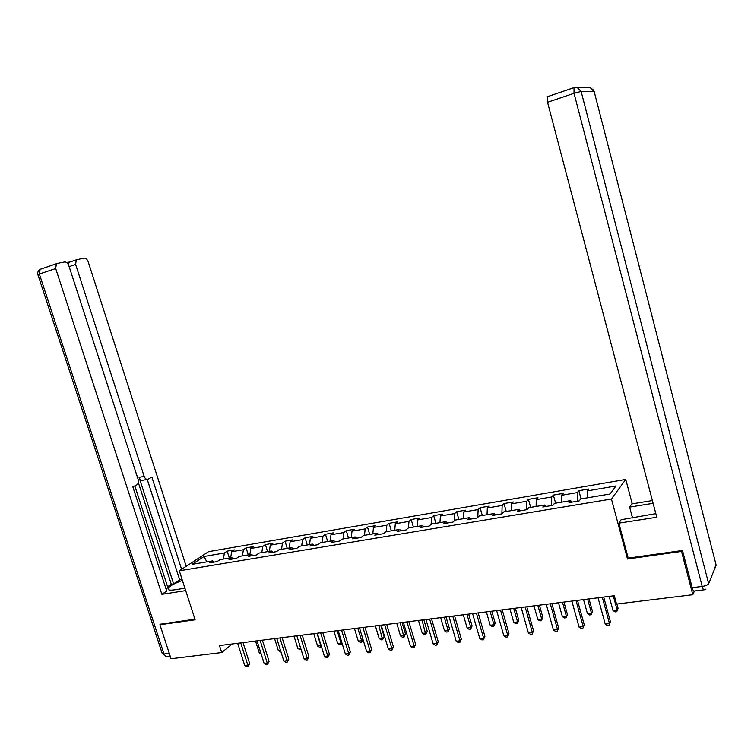 <?xml version="1.0" encoding="UTF-8"?>
<svg xmlns="http://www.w3.org/2000/svg" width="754" height="754" viewBox="0 0 754 754"><rect width="100%" height="100%" fill="white"/><g stroke="black" fill="none" stroke-linecap="round" stroke-linejoin="round"><path stroke-width="1.13" d="M625.754 479.421L208.585 551.664L179.311 570.816L611.437 499.025L625.754 479.421L632.238 503.842M214.296 562.069L212.647 560.891L209.772 562.833L217.133 561.598L219.998 559.656L231.855 557.658L229.028 559.6L236.539 558.346L239.338 556.405L251.431 554.369L248.66 556.311L256.303 555.029L259.056 553.087L271.383 551.014L268.669 552.955L276.464 551.655L279.159 549.704L291.713 547.592L289.065 549.543L297.019 548.205L299.64 546.254L312.448 544.096L309.866 546.056L317.971 544.699L320.535 542.739L333.598 540.543L331.072 542.503L339.347 541.118L341.845 539.148L355.162 536.914L352.712 538.874L361.157 537.461L363.579 535.491L377.17 533.21L374.795 535.17L383.409 533.728L385.756 531.759L399.62 529.431L397.32 531.4L406.114 529.93L408.385 527.951L422.542 525.566L420.317 527.546L429.29 526.038L431.476 524.068L445.934 521.636L443.804 523.606L452.966 522.079L455.058 520.1L469.817 517.612L467.772 519.591L477.131 518.026L479.139 516.047L494.219 513.512L492.268 515.491L501.825 513.889L503.738 511.909L519.129 509.318L517.282 511.297L527.046 509.657L528.865 507.678L544.595 505.029L542.842 507.008L552.823 505.34L554.539 503.361L570.618 500.647L568.968 502.635L579.176 500.92L580.778 498.941L610.033 494.011L616.018 485.962L587.272 490.892L588.789 488.997L578.846 490.713L581.07 498.894M212.647 560.891L192.129 564.35L204.098 556.48L224.4 553.002L227.161 551.146L229.357 558.083M578.846 490.713L577.281 492.598L561.476 495.303L563.106 493.418L553.37 495.086L551.702 496.98L536.235 499.629L537.96 497.734L528.431 499.374L526.66 501.259L511.514 503.851L513.333 501.966L504.002 503.568L502.145 505.463L487.31 507.998L489.223 506.113L480.081 507.687L478.13 509.572L463.597 512.06L465.604 510.175L456.651 511.712L454.615 513.597L440.374 516.038L442.457 514.153L433.682 515.661L431.561 517.546L417.612 519.93L419.78 518.045L411.175 519.525L408.979 521.41L395.303 523.747L397.547 521.872L389.121 523.314L386.849 525.199L373.437 527.489L375.756 525.613L367.49 527.037L365.143 528.912L352.005 531.165L354.389 529.289L346.274 530.675L343.862 532.55L330.978 534.765L333.428 532.889L325.474 534.256L322.995 536.122L310.356 538.29L312.863 536.424L305.068 537.762L302.524 539.628L290.12 541.758L292.693 539.883L285.04 541.202L282.439 543.069L270.271 545.151L272.901 543.285L265.389 544.577L262.731 546.443L250.79 548.488L253.476 546.631L246.096 547.894L243.391 549.751L231.667 551.758L234.409 549.902L227.161 551.146M628.157 557.951L627.516 559.016L681.503 551.428L692.813 594.717L616.565 604.077L614.303 595.726L219.48 645.584L221.714 652.54L232.232 643.973M233.486 558.855L231.855 557.658M231.667 551.758L230.649 557.866M243.391 549.751L242.411 555.886M253.042 555.575L251.431 554.369M250.79 548.488L249.828 554.642M262.731 546.443L261.798 552.625M272.967 552.239L271.383 551.014M270.271 545.151L269.357 551.353M282.439 543.069L281.562 549.298M293.287 548.837L291.713 547.592M290.12 541.758L289.263 547.998M302.524 539.628L301.704 545.905M314.003 545.359L312.448 544.096M310.356 538.29L309.555 544.586M322.995 536.122L322.231 542.456M335.125 541.824L333.598 540.543M330.978 534.765L330.233 541.108M343.862 532.55L343.164 538.931M356.661 538.215L355.162 536.914M352.005 531.165L351.317 537.555M365.143 528.912L364.502 535.34M378.64 534.529L377.17 533.21M373.437 527.489L372.825 533.936M386.849 525.199L386.265 531.674M401.071 530.769L399.62 529.431M395.303 523.747L394.757 530.25M408.979 521.41L408.47 527.941M423.955 526.933L422.542 525.566M417.612 519.93L417.132 526.481M431.561 517.546L431.109 524.407M447.32 523.022L445.934 521.636M440.374 516.038L439.959 522.635M454.615 513.597L454.21 520.901M471.175 519.025L469.817 517.612M463.597 512.06L463.258 518.714M478.13 509.572L477.791 517.376M495.529 514.944L494.219 513.512M487.31 507.998L487.046 514.718M502.145 505.463L501.881 513.823M520.42 510.769L519.129 509.318M511.514 503.851L511.335 510.628M526.66 501.259L526.499 509.751M545.839 506.509L544.595 505.029M536.235 499.629L536.132 506.452M551.702 496.98L551.655 505.538M571.824 502.155L570.618 500.647M561.476 495.303L561.466 502.192M577.281 492.598L577.347 501.231M587.272 490.892L587.357 497.829M681.503 551.428L681.927 550.561M692.813 594.717L694.387 591.032M161.036 623.954L159.923 624.746L171.054 658.751L221.714 652.54M159.923 624.746L195.126 619.797L179.311 570.816M627.516 559.016L611.437 499.025M204.098 556.48L206.822 561.871M224.4 553.002L223.373 559.091M553.37 495.086L555.594 503.182M528.431 499.374L530.656 507.376M504.002 503.568L506.226 511.485M480.081 507.687L482.306 515.51M456.651 511.712L458.875 519.459M433.682 515.661L435.906 523.323M411.175 519.525L413.399 527.112M389.121 523.314L391.335 530.825M367.49 527.037L369.705 534.463M346.274 530.675L348.489 538.036M325.474 534.256L327.688 541.532M305.068 537.762L307.274 544.972M285.04 541.202L287.246 548.337M265.389 544.577L267.585 551.645M246.096 547.894L248.292 554.897M602.295 597.243L609.477 623.605L605.226 624.095L598.045 597.771M603.7 597.064L610.457 621.861L609.072 625.349L607.375 625.547L605.226 624.095M610.457 621.861L609.072 625.349M609.157 596.376L612.983 610.476L617.14 609.977L618.063 608.318L616.904 604.029M618.063 608.318L616.734 611.692L617.14 609.977L613.304 595.849M616.734 611.692L615.076 611.899L612.983 610.476M632.502 517.941L629.628 507.112L631.767 503.926L652.38 500.571M629.628 507.112L653.105 503.314M703.774 589.864L694.274 591.042C693.642 591.485 692.954 590.363 692.191 587.686L682.483 550.486L628.205 558.13L618.836 523.163L621.145 519.723L655.829 513.663M618.836 523.163L656.772 517.253L547.536 102.28L547.602 96.512M184.928 588.214L174.805 589.807C171.526 590.307 169.396 590.25 168.406 589.637C167.228 587.413 171.903 584.341 182.411 580.41M167.595 586.725L171.309 584.246L173.608 583.879L179.688 579.826L182.1 579.44M166.04 588.931L167.906 587.686L134.825 485.859M40.264 269.301L40.085 269.357C38.115 270.582 37.38 272.335 37.889 274.616L39.368 274.022L40.085 269.357L57.181 263.438L64.58 261.977C66.418 261.892 67.851 263.174 68.887 265.813L138.114 479.308C138.774 481.834 138.406 483.644 137.021 484.737L132.845 486.858L166.738 591.07L161.865 594.341L55.692 268.509L39.368 274.022L164.004 654.01L169.282 653.341M185.71 590.627L161.865 594.341M173.608 583.879L139.094 477.395L144.137 476.302L75.626 264.437L69.151 266.614M144.137 476.302C145.107 478.743 146.389 479.704 147.991 479.186L151.893 477.207L181.601 569.327M186.2 566.32L88.218 261.864C87.219 259.291 85.833 258.038 84.08 258.104L76.286 259.847L75.626 264.437M68.105 264.126L69.792 261.949L66.682 262.571M56.38 263.806L55.692 268.509M160.743 624.161L194.928 619.185M171.309 584.246L138.34 482.579M179.688 579.826L147.228 479.374M147.115 479.374L142.958 480.27C141.356 480.788 140.065 479.827 139.094 477.395M576.028 600.552L583.21 626.631L579.053 627.102L571.871 601.079M577.507 600.373L584.265 624.896L582.861 628.346L581.202 628.534L579.053 627.102M584.265 624.896L582.861 628.346M550.316 603.803L557.508 629.581L553.445 630.052L546.254 604.312M551.881 603.605L558.639 627.856L557.206 631.277L555.585 631.466L553.445 630.052M558.639 627.856L557.206 631.277M583.568 599.6L587.404 613.549L591.466 613.068L592.465 611.419L589.034 598.912M592.465 611.419L591.108 614.764L591.466 613.068L587.63 599.091M591.108 614.764L589.487 614.953L587.404 613.549M558.507 602.766L562.343 616.565L566.329 616.084L567.394 614.444L563.964 602.078M567.394 614.444L566.018 617.762L566.329 616.084L562.493 602.267M566.018 617.762L564.426 617.95L562.343 616.565M525.161 606.979L532.352 632.483L528.375 632.936L521.174 607.479M526.782 606.772L533.549 630.768L532.098 634.152L530.505 634.331L528.375 632.936M533.549 630.768L532.098 634.152M500.524 610.09L507.725 635.311L503.823 635.763L496.632 610.58M502.221 609.873L508.978 633.605L507.508 636.96L505.953 637.139L503.823 635.763M508.978 633.605L507.508 636.96M476.405 613.134L483.597 638.091L479.78 638.534L472.588 613.615M478.159 612.917L484.926 636.395L483.597 638.091L483.427 639.722L481.9 639.892L479.78 638.534M484.926 636.395L483.427 639.722M533.973 605.867L537.809 619.515L541.702 619.053L542.842 617.422L539.412 605.179M542.842 617.422L541.438 620.702L541.702 619.053L537.866 605.377M541.438 620.702L539.883 620.891L537.809 619.515M509.93 608.902L513.766 622.408L517.583 621.946L518.78 620.325L515.35 608.214M518.78 620.325L517.367 623.586L517.583 621.946L513.747 608.421M517.367 623.586L515.84 623.765L513.766 622.408M486.377 611.88L490.213 625.245L493.955 624.793L495.218 623.181L491.778 611.192M495.218 623.181L493.776 626.404L493.955 624.793L490.119 611.409M493.776 626.404L492.277 626.583L490.213 625.245M452.777 616.122L459.968 640.806L456.227 641.239L449.035 616.593M454.596 615.886L461.354 639.119L459.968 640.806L459.846 642.417L458.347 642.587L456.227 641.239M461.354 639.119L459.846 642.417M463.295 614.793L467.131 628.025L470.798 627.582L472.108 625.971L468.677 614.114M472.108 625.971L470.656 629.166L470.798 627.582L466.962 614.331M470.656 629.166L469.186 629.345L467.131 628.025M429.639 619.043L436.82 643.473L433.154 643.897L425.972 619.505M431.505 618.808L438.262 641.795L436.82 643.473L436.736 645.056L435.265 645.226L433.154 643.897M438.262 641.795L436.736 645.056M440.666 617.649L444.502 630.74L448.093 630.306L449.469 628.713L446.038 616.97M449.469 628.713L447.989 631.88L448.093 630.306L444.257 617.196M447.989 631.88L446.547 632.05L444.502 630.74M406.953 621.909L414.135 646.084L410.544 646.498L403.362 622.361M408.875 621.664L415.633 644.416L414.135 646.084L414.087 647.648L412.645 647.818L410.544 646.498M415.633 644.416L414.087 647.648M418.479 620.448L422.315 633.407L425.84 632.983L427.264 631.39L423.833 619.779M427.264 631.39L425.765 634.538L422.004 620.005M425.765 634.538L424.361 634.708L422.315 633.407M384.728 624.717L391.901 648.638L388.385 649.043L381.204 625.16M386.698 624.463L393.447 646.979L391.901 648.638L391.892 650.184L390.478 650.353L388.385 649.043M393.447 646.979L391.892 650.184M396.727 623.2L400.553 636.027L404.012 635.613L405.492 634.029L402.061 622.521M405.492 634.029L403.984 637.139L400.186 622.757M403.984 637.139L402.598 637.309L400.553 636.027M362.938 627.46L370.11 651.154L366.651 651.55L359.488 627.903M364.964 627.205L371.703 649.496L370.11 651.154L370.129 652.681L368.744 652.832L366.651 651.55M371.703 649.496L370.129 652.681M375.398 625.895L379.215 638.6L382.608 638.186L384.135 636.612L380.713 625.217M384.135 636.612L382.608 639.703L378.781 625.462M382.608 639.703L381.251 639.863L379.215 638.6M341.581 630.165L348.734 653.605L345.351 654.001L338.188 630.589M343.645 629.901L350.374 651.965L348.734 653.605L348.791 655.113L347.434 655.273L345.351 654.001M350.374 651.965L348.791 655.113M354.465 628.534L358.282 641.117L361.609 640.712L357.792 628.11M363.023 639.562L361.647 642.21L360.318 642.37L358.282 641.117M361.647 642.21L361.609 640.712L362.957 639.364M320.629 632.804L327.773 656.018L324.456 656.404L317.311 633.228M322.74 632.54L329.47 654.387L327.773 656.018L327.858 657.507L326.539 657.667L324.456 656.404M329.47 654.387L327.858 657.507M333.928 631.126L337.745 643.586L341.015 643.19L337.198 630.712M342.043 643.181L341.072 644.67L339.771 644.821L337.745 643.586M341.072 644.67L341.015 643.19L341.807 642.417M300.083 635.405L307.217 658.383L303.956 658.76L296.822 635.811M302.241 635.132L308.952 656.762L307.217 658.383L307.34 659.854L306.03 660.004L303.956 658.76M308.952 656.762L307.34 659.854M313.777 633.671L317.594 646.008L320.799 645.622L316.982 633.266M321.421 646.574L319.611 647.234L317.594 646.008M320.893 647.083L321.053 645.377M279.923 637.95L287.048 660.711L283.853 661.079L276.727 638.355M282.119 637.667L288.82 659.09L287.048 660.711L287.199 662.163L285.917 662.304L283.853 661.079M288.82 659.09L287.199 662.163M294.003 636.169L297.811 648.393L300.629 648.054M301.063 649.448L299.819 649.599L297.811 648.393M260.139 640.448L267.255 662.983L264.117 663.341L257.01 640.843M262.383 640.165L269.074 661.371L267.255 662.983L267.434 664.425L266.181 664.566L264.117 663.341M269.074 661.371L267.434 664.425M274.588 638.619L278.386 650.721L280.526 650.466M280.959 651.861L278.386 650.721M240.733 642.898L247.84 665.216L244.758 665.575L237.661 643.285M243.005 642.606L249.687 663.614L247.84 665.216L248.038 666.64L246.803 666.781L244.758 665.575M249.687 663.614L248.038 666.64M255.521 641.032L259.319 653.021L260.799 652.841M261.214 654.142L259.319 653.021M692.191 587.686L702.21 586.423L574.039 93.326L581.127 91.432L708.647 583.671L716.149 565.151L594.171 91.573L581.127 91.432L576.942 87.332L574.256 87.53M574.001 87.521L574.039 93.326L547.536 102.28M588.224 87.596L590.146 87.634L594.218 91.752M708.647 583.671C707.799 584.953 705.659 585.877 702.21 586.423C702.973 589.119 703.652 590.241 704.255 589.807L705.895 589.147M715.961 564.407L714.132 570.128M170.187 656.093L167.369 656.442C165.937 656.913 164.815 656.093 164.004 654.01L162.346 653.85L37.917 274.701M166.455 656.602L162.233 653.492M547.206 96.766L573.634 87.775L590.146 87.634L593.596 90.15M76.286 259.847L69.048 262.298"/></g></svg>
